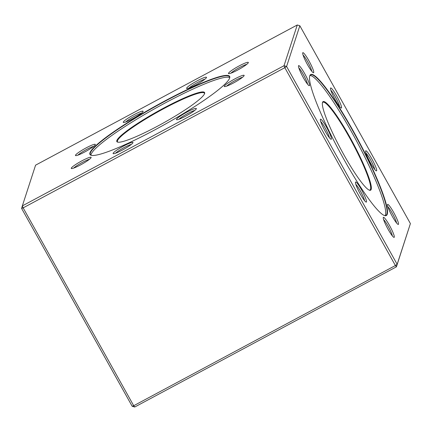 <?xml version="1.0" encoding="UTF-8"?>
<svg xmlns="http://www.w3.org/2000/svg" width="432" height="432" viewBox="0 0 432 432"><rect width="100%" height="100%" fill="white"/><g stroke="black" fill="none" stroke-linecap="round" stroke-linejoin="round"><path stroke-width="0.65" d="M343.861 159.278A80.001 10.908 -118.2 0 1 309.755 75.886A80.001 10.908 -118.2 0 1 358.112 139.871A80.001 10.908 -118.2 0 1 384.588 215.579A80.001 10.908 -118.2 0 1 343.861 159.278M303.345 77.674A11.378 1.55 -118.2 0 1 298.496 65.81A11.378 1.55 -118.2 0 1 305.375 74.914A11.378 1.55 -118.2 0 1 309.139 85.682A11.378 1.55 -118.2 0 1 303.345 77.674M307.552 64.741A11.378 1.55 -118.2 0 1 302.697 52.877A11.378 1.55 -118.2 0 1 309.577 61.981A11.378 1.55 -118.2 0 1 313.346 72.749A11.378 1.55 -118.2 0 1 307.552 64.741M335.356 100.024A11.378 1.55 -118.2 0 1 330.502 88.16A11.378 1.55 -118.2 0 1 337.381 97.265A11.378 1.55 -118.2 0 1 341.145 108.032A11.378 1.55 -118.2 0 1 335.356 100.024M370.467 162.853A11.378 1.55 -118.2 0 1 365.618 150.989A11.378 1.55 -118.2 0 1 372.497 160.094A11.378 1.55 -118.2 0 1 376.261 170.861A11.378 1.55 -118.2 0 1 370.467 162.853M392.326 216.427A11.378 1.55 -118.2 0 1 387.472 204.563A11.378 1.55 -118.2 0 1 394.351 213.667A11.378 1.55 -118.2 0 1 398.12 224.435A11.378 1.55 -118.2 0 1 392.326 216.427M388.12 229.36A11.378 1.55 -118.2 0 1 383.27 217.496A11.378 1.55 -118.2 0 1 390.145 226.6A11.378 1.55 -118.2 0 1 393.914 237.368A11.378 1.55 -118.2 0 1 388.12 229.36M360.315 194.076A11.378 1.55 -118.2 0 1 355.466 182.218A11.378 1.55 -118.2 0 1 362.345 191.317A11.378 1.55 -118.2 0 1 366.109 202.084A11.378 1.55 -118.2 0 1 360.315 194.076M325.204 131.247A11.378 1.55 -118.2 0 1 320.35 119.383A11.378 1.55 -118.2 0 1 327.229 128.488A11.378 1.55 -118.2 0 1 330.993 139.255A11.378 1.55 -118.2 0 1 325.204 131.247M286.589 66.463L397.159 264.308L410.4 223.582L299.83 25.742L286.589 66.463L284.018 65.713L297.259 24.986L35.581 165.164L22.34 205.891L284.018 65.713L284.823 67.689L23.144 207.868L133.715 405.713L395.393 265.529L284.823 67.689L286.589 66.463M155.164 129.692A80.001 10.282 150.8 0 1 91.201 155.299A80.001 10.282 150.8 0 1 154.78 106.461A80.001 10.282 150.8 0 1 229.694 77.9A80.001 10.282 150.8 0 1 229.657 78.014A80.001 10.282 150.8 0 1 155.164 129.692M80.53 164.916A11.378 1.463 150.8 0 1 71.431 168.561A11.378 1.463 150.8 0 1 80.476 161.611A11.378 1.463 150.8 0 1 91.13 157.55A11.378 1.463 150.8 0 1 80.53 164.916M84.737 151.983A11.378 1.463 150.8 0 1 75.638 155.623A11.378 1.463 150.8 0 1 84.683 148.678A11.378 1.463 150.8 0 1 95.337 144.617A11.378 1.463 150.8 0 1 84.737 151.983M132.527 118.827A11.378 1.463 150.8 0 1 123.428 122.472A11.378 1.463 150.8 0 1 132.473 115.528A11.378 1.463 150.8 0 1 143.127 111.461A11.378 1.463 150.8 0 1 132.527 118.827M195.907 84.877A11.378 1.463 150.8 0 1 186.808 88.522A11.378 1.463 150.8 0 1 195.847 81.572A11.378 1.463 150.8 0 1 206.507 77.512A11.378 1.463 150.8 0 1 195.907 84.877M237.746 70.016A11.378 1.463 150.8 0 1 228.647 73.656A11.378 1.463 150.8 0 1 237.692 66.712A11.378 1.463 150.8 0 1 248.346 62.645A11.378 1.463 150.8 0 1 237.746 70.016M233.539 82.949A11.378 1.463 150.8 0 1 224.446 86.589A11.378 1.463 150.8 0 1 233.485 79.645A11.378 1.463 150.8 0 1 244.145 75.578A11.378 1.463 150.8 0 1 233.539 82.949M185.755 116.1A11.378 1.463 150.8 0 1 176.656 119.745A11.378 1.463 150.8 0 1 185.701 112.795A11.378 1.463 150.8 0 1 196.355 108.734A11.378 1.463 150.8 0 1 185.755 116.1M122.375 150.055A11.378 1.463 150.8 0 1 113.276 153.695A11.378 1.463 150.8 0 1 122.321 146.75A11.378 1.463 150.8 0 1 132.975 142.684A11.378 1.463 150.8 0 1 122.375 150.055M410.4 223.582L396.419 266.836L134.741 407.014L133.715 405.713L132.17 406.258L21.6 208.418L23.144 207.868L22.34 205.891L21.6 208.418M397.159 264.308L395.393 265.529L396.419 266.836L397.159 264.308M297.259 24.986L299.83 25.742M132.17 406.258L134.741 407.014M229.63 78.095A79.715 10.244 -29.2 0 0 229.522 76.793A79.715 10.244 -29.2 0 0 159.743 104.085A79.715 10.244 -29.2 0 0 90.326 152.977A79.715 10.244 -29.2 0 0 90.347 154.575A79.715 10.244 -29.2 0 0 91.4 155.347M90.952 155.153A79.715 10.244 150.8 0 1 155.72 108.135A79.715 10.244 150.8 0 1 229.7 77.609M116.829 140.589A50.258 6.458 150.8 0 1 163.453 108.216A50.258 6.458 150.8 0 1 204.628 93.496A50.258 6.458 150.8 0 1 163.868 122.715A50.258 6.458 150.8 0 1 117.623 142.123A50.258 6.458 150.8 0 1 116.829 140.589M204.503 93.83A49.783 6.399 -29.2 0 0 204.401 93.204A49.783 6.399 -29.2 0 0 160.828 110.246A49.783 6.399 -29.2 0 0 117.472 140.778A49.783 6.399 -29.2 0 0 117.488 141.777A49.783 6.399 -29.2 0 0 117.968 142.193M131.382 144.369A9.958 1.28 -29.2 0 0 123.098 148.138A9.958 1.28 -29.2 0 0 115.544 153.22M194.762 110.419A9.958 1.28 -29.2 0 0 186.473 114.188A9.958 1.28 -29.2 0 0 178.924 119.27M242.552 77.263A9.958 1.28 -29.2 0 0 234.263 81.032A9.958 1.28 -29.2 0 0 226.714 86.119M246.753 64.33A9.958 1.28 -29.2 0 0 238.469 68.099A9.958 1.28 -29.2 0 0 230.92 73.181M204.914 79.196A9.958 1.28 -29.2 0 0 196.625 82.966A9.958 1.28 -29.2 0 0 189.076 88.047M141.534 113.146A9.958 1.28 -29.2 0 0 133.25 116.915A9.958 1.28 -29.2 0 0 125.696 121.997M93.744 146.302A9.958 1.28 -29.2 0 0 85.46 150.071A9.958 1.28 -29.2 0 0 77.906 155.153M89.537 159.235A9.958 1.28 -29.2 0 0 81.254 163.004A9.958 1.28 -29.2 0 0 73.699 168.086M369.187 190.112A49.783 6.788 61.8 0 0 369.932 190.015A49.783 6.788 61.8 0 0 349.31 137.263A49.783 6.788 61.8 0 0 322.915 102.249A49.783 6.788 61.8 0 0 322.423 102.816M384.399 215.514A79.715 10.87 61.8 0 0 385.889 215.422A79.715 10.87 61.8 0 0 352.863 130.95A79.715 10.87 61.8 0 0 310.603 74.887A79.715 10.87 61.8 0 0 309.701 76.081M310.003 75.454A79.715 10.87 -118.2 0 1 351.459 131.706A79.715 10.87 -118.2 0 1 385.085 215.611M343.926 154.867A50.258 6.853 -118.2 0 1 322.499 102.476A50.258 6.853 -118.2 0 1 352.879 142.673A50.258 6.853 -118.2 0 1 369.517 190.237A50.258 6.853 -118.2 0 1 343.926 154.867M329.427 137.797A9.958 1.355 61.8 0 0 325.814 129.244A9.958 1.355 61.8 0 0 320.701 121.5M364.543 200.626A9.958 1.355 61.8 0 0 360.931 192.073A9.958 1.355 61.8 0 0 355.811 184.329M392.348 235.91A9.958 1.355 61.8 0 0 388.735 227.356A9.958 1.355 61.8 0 0 383.616 219.613M396.554 222.977A9.958 1.355 61.8 0 0 392.942 214.423A9.958 1.355 61.8 0 0 387.823 206.68M374.695 169.403A9.958 1.355 61.8 0 0 371.083 160.85A9.958 1.355 61.8 0 0 365.963 153.106M339.579 106.574A9.958 1.355 61.8 0 0 335.966 98.021A9.958 1.355 61.8 0 0 330.853 90.272M311.78 71.291A9.958 1.355 61.8 0 0 308.167 62.737A9.958 1.355 61.8 0 0 303.048 54.994M307.573 84.224A9.958 1.355 61.8 0 0 303.961 75.67A9.958 1.355 61.8 0 0 298.841 67.927"/></g></svg>
